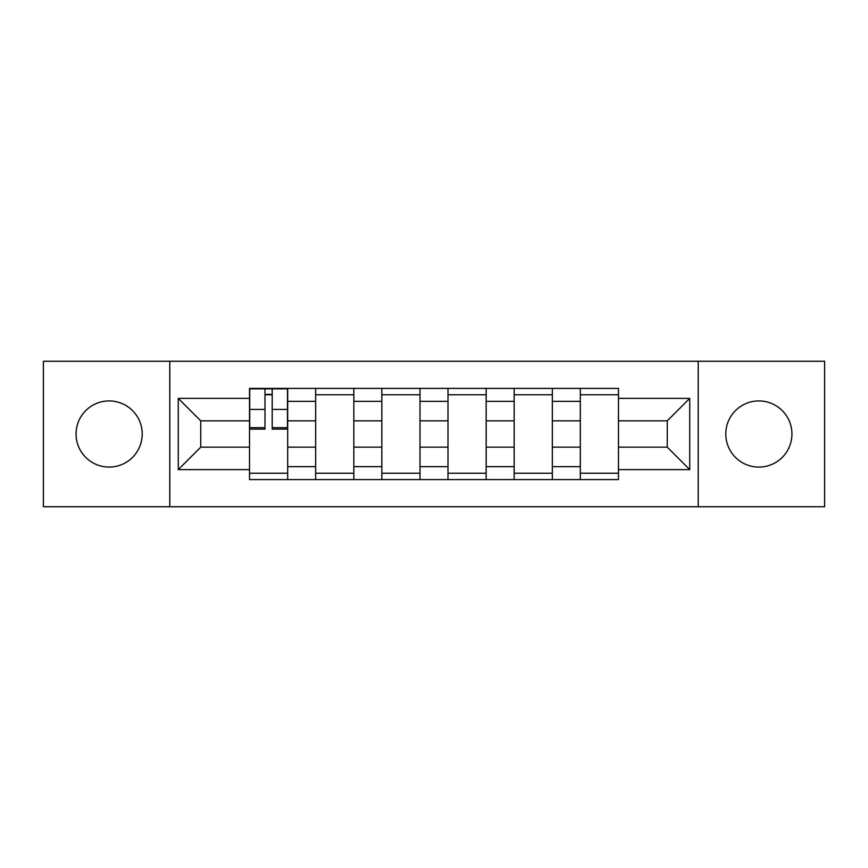 <?xml version="1.0" encoding="UTF-8"?>
<svg xmlns="http://www.w3.org/2000/svg" width="868" height="868" viewBox="0 0 868 868"><rect width="100%" height="100%" fill="white"/><g stroke="black" fill="none" stroke-linecap="round" stroke-linejoin="round"><path stroke-width="1.3" d="M758.86 400.918A33.082 33.082 0 0 0 725.789 434A33.082 33.082 0 0 0 758.86 467.082A33.082 33.082 0 0 0 791.941 434A33.082 33.082 0 0 0 758.86 400.918M109.14 400.918A33.082 33.082 0 0 0 76.058 434A33.082 33.082 0 0 0 109.14 467.082A33.082 33.082 0 0 0 142.211 434A33.082 33.082 0 0 0 109.14 400.918M698.219 506.738L824.6 506.738L824.6 361.262L43.4 361.262L43.4 506.738L698.219 506.738L698.219 361.262M315.67 479.592L315.67 401.341L287.688 401.341L287.688 479.592M287.688 401.341L287.688 388.408M315.67 401.341L315.67 388.408M353.84 388.408L353.84 479.592M381.833 479.592L381.833 388.408M420.004 388.408L420.004 479.592M447.996 479.592L447.996 388.408M486.167 388.408L486.167 479.592M514.16 479.592L514.16 388.408M552.33 388.408L552.33 479.592M580.312 479.592L580.312 388.408M580.312 447.15L552.33 447.15M514.16 447.15L486.167 447.15M447.996 447.15L420.004 447.15M381.833 447.15L353.84 447.15M315.67 447.15L287.688 447.15M580.312 420.85L552.33 420.85M514.16 420.85L486.167 420.85M447.996 420.85L420.004 420.85M381.833 420.85L353.84 420.85M315.67 420.85L287.688 420.85M200.747 447.15L249.517 447.15L249.517 420.85L200.747 420.85L200.747 447.15L178.266 469.621L178.266 398.379L249.517 398.379L249.517 420.85M618.483 420.85L618.483 447.15L667.253 447.15L667.253 420.85L618.483 420.85L618.483 388.408L249.517 388.408L249.517 398.379M618.483 398.379L689.735 398.379L689.735 469.621L618.483 469.621L618.483 447.15M249.517 447.15L249.517 479.592L618.483 479.592L618.483 469.621M249.517 469.621L178.266 469.621M169.781 506.738L169.781 361.262M287.688 473.234L249.517 473.234M264.99 394.766L272.205 394.766M353.84 473.234L315.67 473.234M315.67 394.766L353.84 394.766M420.004 473.234L381.833 473.234M381.833 394.766L420.004 394.766M486.167 473.234L447.996 473.234M447.996 394.766L486.167 394.766M552.33 473.234L514.16 473.234M514.16 394.766L552.33 394.766M618.483 473.234L580.312 473.234M580.312 394.766L618.483 394.766M178.266 398.379L200.747 420.85M667.253 447.15L689.735 469.621M667.253 420.85L689.735 398.379M272.205 429.118L272.205 388.831L287.471 388.831L287.471 429.118L272.205 429.118M264.99 394.343L272.205 394.343M264.99 388.831L249.724 388.831L249.724 429.118L264.99 429.118L264.99 388.831L272.205 388.831M514.16 401.341L486.167 401.341M447.996 401.341L420.004 401.341M381.833 401.341L353.84 401.341M580.312 401.341L552.33 401.341M514.16 466.659L486.167 466.659M447.996 466.659L420.004 466.659M381.833 466.659L353.84 466.659M315.67 466.659L287.688 466.659M580.312 466.659L552.33 466.659M272.205 427.664L287.471 427.664M272.205 409.425L287.471 409.425M249.724 427.664L264.99 427.664M249.724 409.425L264.99 409.425"/></g></svg>
